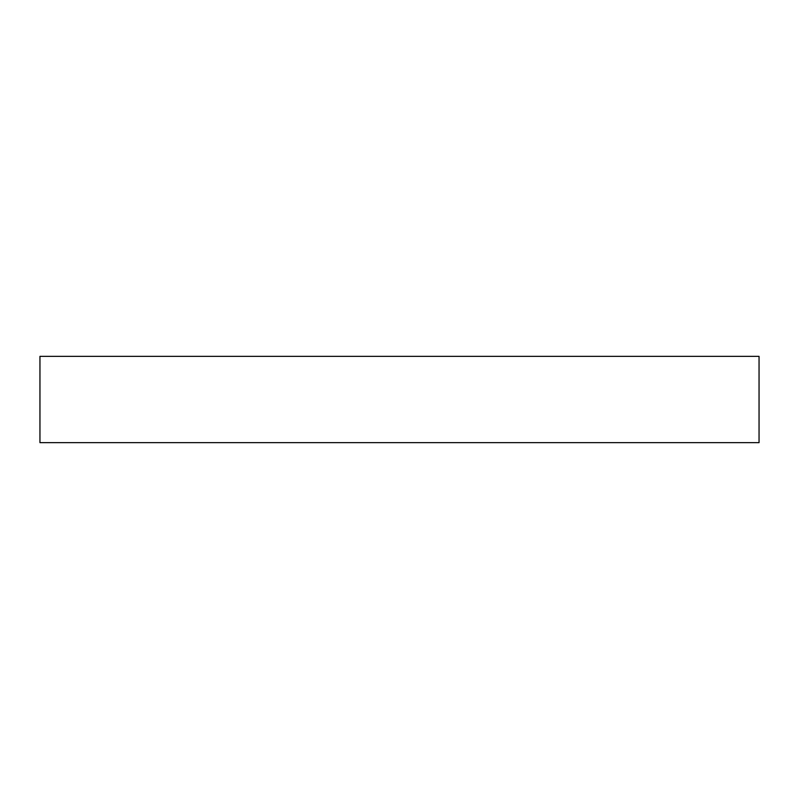 <?xml version="1.0" encoding="UTF-8"?>
<svg xmlns="http://www.w3.org/2000/svg" width="799" height="799" viewBox="0 0 799 799"><rect width="100%" height="100%" fill="white"/><g stroke="black" fill="none" stroke-linecap="round" stroke-linejoin="round"><path stroke-width="1.2" d="M759.05 442.646L39.95 442.646L39.95 356.354L759.05 356.354L759.05 442.646"/></g></svg>
